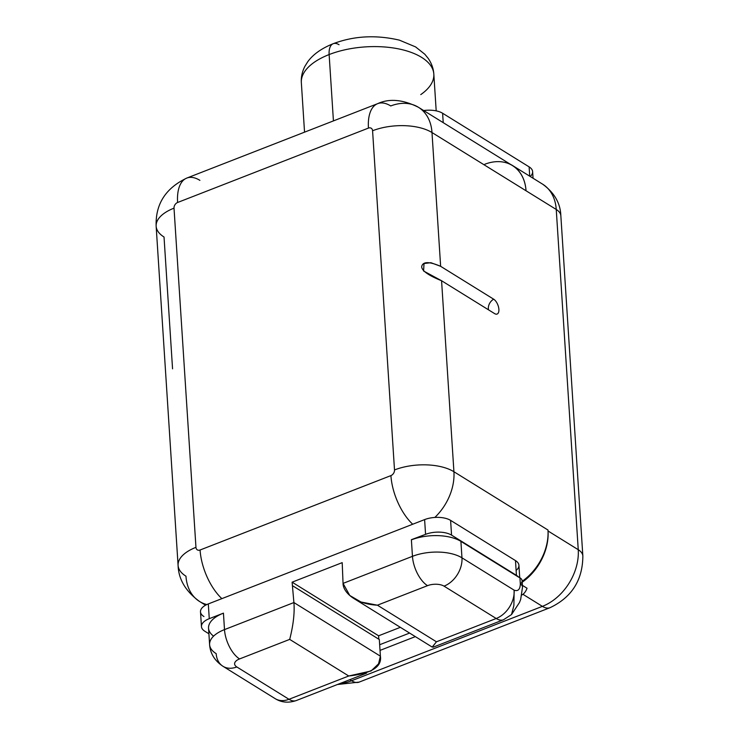 <?xml version="1.0" encoding="UTF-8"?>
<svg xmlns="http://www.w3.org/2000/svg" width="739" height="739" viewBox="0 0 739 739"><rect width="100%" height="100%" fill="white"/><g stroke="black" fill="none" stroke-linecap="round" stroke-linejoin="round"><path stroke-width="1.11" d="M512.478 165.591A47.416 34.696 121.8 0 1 526.039 190.773L431.992 132.54L440.638 266.317C428.869 261.283 422.542 261.458 421.655 266.853C422.098 270.936 428.74 275.564 441.571 280.737L453.922 471.731A47.416 34.696 121.8 0 1 434.837 517.439A47.416 34.696 -58.2 0 0 453.922 471.731A42.668 20.295 176.3 0 0 394.506 469.939L372.576 130.748L394.506 469.939A4.739 3.473 121.8 0 1 390.922 475.602L200.075 550.01A4.739 3.473 121.8 0 1 195.955 547.35L174.016 208.158A4.739 3.473 121.8 0 1 177.6 202.495L368.447 128.087A4.739 3.473 121.8 0 1 372.576 130.748A42.668 20.295 -3.7 0 1 431.992 132.54L440.638 266.317L493.67 299.193A8.212 4.009 -111.3 0 1 498.89 309.345A8.212 4.009 -111.3 0 1 494.603 313.604L441.571 280.737L453.922 471.731L547.978 530.039L548.033 530.981A47.416 34.696 121.8 0 1 522.159 581.279A47.416 34.696 121.8 0 0 548.033 530.981L578.249 549.705L556.245 209.47L431.992 132.54A47.416 34.696 -58.2 0 0 418.413 107.275A47.416 34.696 -58.2 0 0 390.746 105.954A42.668 20.831 68.7 0 0 377.666 103.654A42.668 20.831 68.7 0 0 368.447 128.087L177.6 202.495A42.668 20.831 -111.3 0 1 186.819 178.062A42.668 20.831 68.7 0 0 177.6 202.495A4.739 3.473 -58.2 0 0 174.016 208.158L195.955 547.35A42.668 20.295 176.3 0 0 178.09 565.427A42.668 20.295 176.3 0 0 185.969 576.198A47.416 34.696 -58.2 0 0 199.539 601.463A47.416 34.696 -58.2 0 0 206.846 604.557A47.416 34.696 121.8 0 1 199.539 601.463L205.571 605.204M172.556 368.835L164.03 237.007A42.668 20.295 176.3 0 1 156.151 226.236A42.668 20.295 -3.7 0 1 174.016 208.158A42.668 20.295 176.3 0 0 156.151 226.236L178.09 565.427A42.668 20.295 -3.7 0 1 195.955 547.35A4.739 3.473 -58.2 0 0 200.075 550.01L390.922 475.602A42.668 20.831 68.7 0 0 412.713 524.237A42.668 20.831 -111.3 0 1 390.922 475.602A4.739 3.473 -58.2 0 0 394.506 469.939A42.668 20.295 -3.7 0 1 453.922 471.731L547.978 530.039L548.033 530.981M221.866 598.636A42.668 20.831 -111.3 0 1 200.075 550.01A42.668 20.831 68.7 0 0 221.866 598.636M377.666 103.654C389.305 98.296 402.884 99.506 418.413 107.275A47.416 34.696 121.8 0 1 431.992 132.54A42.668 20.295 176.3 0 0 372.576 130.748A4.739 3.473 -58.2 0 0 368.447 128.087A42.668 20.831 -111.3 0 1 377.666 103.654L186.819 178.062A42.668 20.831 68.7 0 1 199.899 180.362M494.603 313.604A8.212 4.009 68.7 0 0 496.802 314.14A8.212 4.009 68.7 0 0 498.631 307.489A8.212 4.009 68.7 0 0 493.67 299.193A8.295 6.069 -58.2 0 0 488.525 309.844A8.295 6.069 121.8 0 1 493.67 299.193L440.638 266.317L430.892 262.696L424.02 263.537L423.586 271.001L441.571 280.737L494.603 313.604M516.108 570.425A18.669 8.877 176.3 0 0 515.48 560.596L450.605 520.376A18.669 8.877 176.3 0 0 424.611 519.6L208.315 603.92A18.669 8.877 176.3 0 0 203.946 616.548M378.608 635.799L400.344 627.328L378.608 635.799L292.108 582.175L378.608 635.799L378.83 639.226L378.608 635.799M432.278 647.124L436.453 641.794L496.211 618.497L444.037 586.147A11.852 5.635 176.3 0 0 427.53 585.658L377.407 605.195L436.453 641.794L496.211 618.497L444.037 586.147A11.852 5.635 176.3 0 0 427.53 585.658L377.407 605.195C354.101 603.985 342.85 591.311 343.053 583.385L342.194 562.647L292.108 582.175L342.194 562.647L343.053 583.385L412.454 556.328L411.383 539.682L425.572 534.343L424.611 519.6L208.315 603.92L209.266 618.672L222.781 613.407L209.266 618.672A18.669 8.877 176.3 0 0 201.451 626.58A18.669 8.877 176.3 0 0 204.897 631.291L208.906 633.776L204.897 631.291A18.669 8.877 176.3 0 1 209.266 618.672L208.315 603.92A18.669 8.877 -3.7 0 0 200.5 611.827L201.451 626.58M412.048 539.433L412.057 539.609A35.555 16.914 -3.7 0 1 460.905 541.364L461.967 557.825L514.141 590.175L513.882 605.509L511.554 614.525L519.48 602.497L520.662 599.486L522.528 587.015L522.122 580.771A11.852 5.635 -3.7 0 0 519.933 577.778L520.339 584.022L519.933 577.778L460.905 541.364A35.555 16.914 176.3 0 0 412.057 539.609L425.572 534.343A18.669 8.877 -3.7 0 1 451.557 535.128L516.432 575.339A18.669 8.877 -3.7 0 1 518.566 577.104L460.905 541.364L461.967 557.825L514.141 590.175C518.002 591.542 520.062 589.491 520.339 584.022A11.852 5.635 176.3 0 1 522.528 587.015L522.528 587.015A11.852 5.635 176.3 0 0 520.339 584.022A11.852 5.635 176.3 0 0 519.933 577.778L518.566 577.104A18.669 8.877 176.3 0 0 516.432 575.339L515.48 560.596L450.605 520.376L451.557 535.128L516.432 575.339L515.48 560.596A18.669 8.877 -3.7 0 1 518.926 565.307L519.72 577.649M223.437 613.139L224.499 629.61L293.9 602.553L292.108 582.175L293.9 602.553L380.4 656.177L379.661 644.731L380.4 656.177C382.091 666.864 371.532 673.469 348.743 675.991L371.033 670.994L378.553 663.816L380.4 656.177L293.9 602.553C294.75 612.723 293.355 625.009 289.697 639.392L239.575 658.929A23.703 11.575 -111.3 0 1 224.499 629.61A35.555 16.914 176.3 0 0 209.608 644.676A35.555 16.914 176.3 0 0 216.185 653.645A23.703 17.348 -58.2 0 0 222.966 666.282A23.703 17.348 -58.2 0 0 236.803 666.947A23.703 17.348 121.8 0 1 222.966 666.282C214.726 660.786 210.282 653.581 209.608 644.676A35.555 16.914 -3.7 0 1 224.499 629.61L293.9 602.553C294.75 612.723 293.355 625.009 289.697 639.392L239.575 658.929A11.852 5.635 176.3 0 0 236.803 666.947L288.986 699.288A23.703 17.348 121.8 0 1 275.148 698.632A23.703 17.348 -58.2 0 0 288.986 699.288L348.743 675.991L289.697 639.392L348.743 675.991L288.986 699.288A23.703 11.575 68.7 0 0 296.247 700.563A23.703 11.575 -111.3 0 1 288.986 699.288L236.803 666.947A11.852 5.635 176.3 0 1 239.575 658.929A23.703 11.575 68.7 0 1 224.499 629.61L223.437 613.139L222.781 613.407A35.555 16.914 -3.7 0 0 213.589 636.15M425.572 534.343L424.611 519.6A18.669 8.877 -3.7 0 1 450.605 520.376L451.557 535.128A18.669 8.877 176.3 0 0 425.572 534.343M379.661 644.731L379.329 639.531L292.829 585.907L379.329 639.531L379.661 644.731L409.591 633.064L379.661 644.731M209.608 644.676L208.546 628.205A35.555 16.914 -3.7 0 1 222.781 613.407M461.967 557.825A35.555 16.914 176.3 0 0 412.454 556.328A35.555 16.914 -3.7 0 1 461.967 557.825A23.703 17.348 121.8 0 1 444.037 586.147A23.703 17.348 -58.2 0 0 461.967 557.825M496.211 618.497A23.703 11.575 68.7 0 0 503.481 619.772A23.703 11.575 -111.3 0 1 496.211 618.497A23.703 17.348 -58.2 0 0 514.141 590.175A23.703 17.348 121.8 0 1 496.211 618.497M427.53 585.658A23.703 11.575 -111.3 0 1 412.454 556.328A23.703 11.575 68.7 0 0 427.53 585.658M432.195 647.078L436.453 641.794L377.407 605.195L361.038 602.026L349.787 595.495L343.053 583.385L412.454 556.328M520.339 584.022C520.062 589.491 518.002 591.542 514.141 590.175L513.882 605.518L511.508 614.571M522.214 582.212A47.416 34.696 -58.2 0 0 548.042 530.981A47.416 34.696 -58.2 0 1 522.214 582.212M349.806 679.686L351.542 680.758A47.416 34.696 121.8 0 1 340.503 683.316A47.416 34.696 -58.2 0 0 351.542 680.758L542.389 606.359L522.935 594.295L542.389 606.359A24.895 12.147 68.7 0 0 550.019 607.698A24.895 12.147 -111.3 0 1 542.389 606.359A47.416 34.696 -58.2 0 0 578.249 549.705A47.416 34.696 121.8 0 1 542.389 606.359L351.542 680.758A24.895 12.147 68.7 0 0 359.172 682.097A24.895 12.147 -111.3 0 1 351.542 680.758L349.806 679.686M484.802 164.261A47.416 34.696 121.8 0 1 526.039 190.773A47.416 34.696 -58.2 0 0 512.478 165.49A47.416 34.696 -58.2 0 0 510.658 164.455A47.416 34.696 -58.2 0 1 526.039 190.773L556.245 209.47A24.895 11.842 -3.7 0 1 560.846 215.76A24.895 11.842 176.3 0 0 556.245 209.47A47.416 34.696 -58.2 0 0 542.675 184.205A47.416 34.696 121.8 0 1 556.245 209.47L578.249 549.705A24.895 11.842 -3.7 0 1 582.849 555.987A24.895 11.842 176.3 0 0 578.249 549.705M333.428 120.91L329.132 54.557A66.381 31.574 -3.7 0 1 397.037 48.589A66.381 31.574 -3.7 0 1 433.821 74.103A66.381 31.574 176.3 0 0 397.037 48.589A66.381 31.574 176.3 0 0 329.132 54.557L333.428 120.91M304.542 132.161L301.346 82.676A66.381 31.574 -3.7 0 1 329.132 54.557A66.381 31.574 176.3 0 0 301.346 82.676C300.976 77.17 302.14 71.757 304.847 66.418L307.683 61.836C313.077 54.372 321.594 48.331 333.224 43.693A18.965 9.256 68.7 0 0 329.132 54.557A18.965 9.256 -111.3 0 1 333.224 43.693A18.965 9.256 68.7 0 1 339.044 44.719M533.05 178.238L532.625 171.66A18.965 9.016 -3.7 0 0 529.124 166.875L529.724 176.178L529.124 166.875L442.615 113.252A18.965 9.016 -3.7 0 0 423.706 110.554A18.965 9.016 -3.7 0 1 442.615 113.252L529.124 166.875A18.965 9.016 -3.7 0 1 530.214 176.482M442.615 113.252L443.224 122.656L442.615 113.252M420.768 94.592A66.381 31.574 176.3 0 0 433.821 74.103L436.195 110.859M522.418 585.371L527.046 588.235A35.555 17.357 -111.3 0 1 521.919 594.978A35.555 17.357 68.7 0 0 527.046 588.235L522.418 585.371M418.413 107.275L512.469 165.582M199.539 601.463C185.701 591.376 178.552 579.367 178.09 565.427M156.151 226.236C155.356 204.223 165.582 188.168 186.819 178.062M222.966 666.282L275.148 698.632C281.402 702.54 288.441 703.186 296.247 700.563L366.507 673.174M433.211 647.17L503.481 619.772L511.554 614.525M432.204 647.078L353.99 598.59M512.469 165.481L542.675 184.205C554.361 192.703 560.421 203.216 560.846 215.76L582.849 555.987C582.701 580.115 571.764 597.352 550.019 607.698L359.172 682.097L337.409 684.517M433.821 74.103C433.47 68.607 431.613 63.388 428.241 58.446L424.842 54.261L415.586 46.908L399.402 40.146C376.022 34.696 353.963 35.878 333.224 43.693M415.336 636.621L380.031 650.394"/></g></svg>
